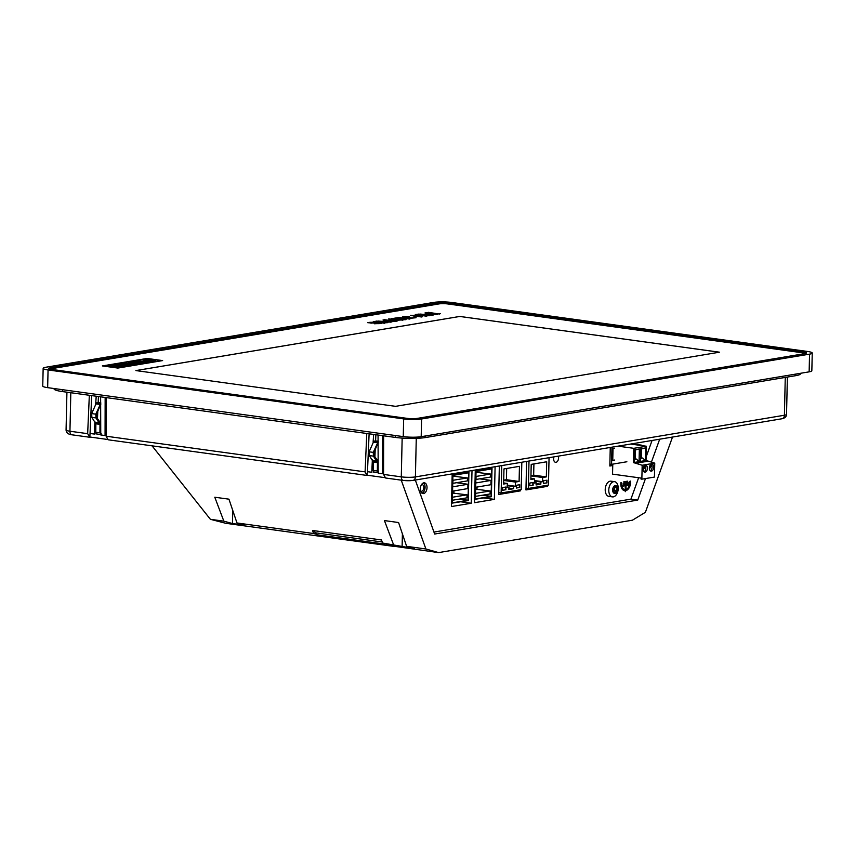<?xml version="1.0" encoding="UTF-8"?>
<svg xmlns="http://www.w3.org/2000/svg" width="855" height="855" viewBox="0 0 855 855"><rect width="100%" height="100%" fill="white"/><g stroke="black" fill="none" stroke-linecap="round" stroke-linejoin="round"><path stroke-width="1.28" d="M315.955 534.193L313.603 533.52L312.513 530.463A2.009 1.218 97.8 0 0 313.187 530.966L314.384 531.137M394.914 546.537L326.674 537.207L316.831 534.749L314.309 531.147M394.689 546.569L383.777 543.363M95.728 433.838L100.74 434.522L95.728 433.838M97.47 418.587L97.801 410.966M98.165 402.459L98.432 396.528M373.175 472.046L378.177 472.73L373.175 472.046M374.907 456.794L375.238 449.174M375.612 440.667L375.869 434.735M106.202 397.607L106.127 436.21L108.136 439.791L366.945 475.433L365.096 471.875L366.774 433.485M383.639 435.804L383.564 474.418L385.573 477.998L403.207 480.425A4.029 2.437 -82.2 0 1 401.284 476.855L402.16 438.091M367.49 471.468L366.945 475.433M90.042 433.271L89.828 437.236L87.659 433.667L89.337 395.277M787.38 377.066L786.536 414.376C786.514 416.652 784.965 418.116 781.898 418.768L412.89 480.446A4.029 3.142 -99.5 0 1 412.313 480.467A6.252 0.919 -178.7 0 1 403.539 480.435A4.029 2.437 -82.2 0 1 403.207 480.425L412.89 480.446A4.029 3.142 -99.5 0 0 415.402 476.908L784.409 415.241L785.264 377.418M417.603 418.341A7.823 1.154 -178.7 0 1 406.627 418.298L51.824 369.435A7.823 1.154 -178.7 0 1 48.81 368.452A7.823 1.154 -178.7 0 1 50.466 367.789L437.803 303.044A7.823 1.154 -178.7 0 1 448.779 303.087L803.582 351.95A7.823 1.154 -178.7 0 1 806.586 352.933A7.823 1.154 -178.7 0 1 804.929 353.596L417.603 418.341M421.194 436.691A12.782 1.892 -178.7 0 1 403.261 436.616L403.656 418.907A12.782 1.892 1.3 0 0 421.59 418.982L421.194 436.691L809.14 371.85L809.546 354.141A12.782 1.892 1.3 0 0 812.25 353.04A12.782 1.892 1.3 0 0 807.344 351.437L451.739 302.478A12.782 1.892 1.3 0 0 433.806 302.403L45.86 367.244A12.782 1.892 1.3 0 0 43.156 368.345A12.782 1.892 1.3 0 0 48.062 369.948L47.656 387.646A12.782 1.892 -178.7 0 1 42.75 386.043L43.156 368.345M403.656 418.907L48.062 369.948M809.546 354.141L421.59 418.982M403.261 436.616L47.656 387.646M812.25 353.04L811.844 370.749A12.782 1.892 -178.7 0 1 809.14 371.85M54.025 388.533L54.025 388.843A21.631 3.196 1.3 0 0 62.34 391.558L395.267 437.407A21.631 3.196 1.3 0 0 425.619 437.525L795.866 375.644A21.631 3.196 1.3 0 0 800.44 373.795L800.451 373.304M804.993 353.585L804.993 353.596A6.242 0.919 1.3 0 0 804.993 353.585A6.242 0.919 1.3 0 0 802.589 352.805L447.785 303.952A6.242 0.919 1.3 0 0 439.032 303.91L51.706 368.655A6.242 0.919 1.3 0 0 50.381 369.189L50.381 369.189M102.354 365.929L117.872 368.067L162.632 360.586L147.113 358.448L102.354 365.929M135.881 370.578L395.555 406.339L719.493 352.196L459.808 316.435L135.881 370.578M135.945 370.589L459.808 316.457L719.429 352.207M147.113 358.448L161.328 360.799M103.647 366.111L147.113 358.844M155.386 360.489L151.773 361.227L150.288 361.024L153.173 360.554L145.286 360.158L148.524 359.485L150.01 359.688L147.413 360.073L155.386 360.489L150.907 361.505M151.912 360.863L148 361.024M150.01 359.688L149.336 360.137M146.718 362.125L137.751 361.259L146.654 361.227L143.159 360.35L150.907 361.419L141.78 361.441L146.718 362.125L144.463 362.584M142.785 362.349L138.05 361.697M150.907 361.419L146.034 362.028M138.061 361.633L135.357 362.082L144.463 362.894L139.889 363.664L132.14 362.595L136.661 361.441L138.061 361.633L136.65 362.264M140.786 362.114L139.707 362.691M135.09 364.091L127.288 363.867L131.007 364.743L123.259 363.685L131.756 363.696L128.539 362.798L130.73 362.435L138.478 363.503L131.713 363.097L135.079 364.487L129.917 365M128.303 364.775L123.505 364.112M129.928 363.578L128.539 362.798M138.478 363.503L136.736 364.187L134.256 363.845M123.505 364.07L120.801 364.519L129.907 365.331L125.396 366.079L117.648 365.01L122.105 363.877L123.505 364.07L122.105 364.7M126.23 364.54L125.151 365.117M123.996 365.919L114.378 365.171L116.248 364.85L123.996 365.919L119.892 366.325M117.124 365.94L114.378 365.171M114.591 365.609L111.984 366.004L119.935 366.816L116.291 367.554L114.816 366.955L117.701 366.485L109.771 366.09L113.106 365.406L114.591 365.609L114.036 366.047M116.44 366.795L109.771 366.09M119.946 366.41L116.291 367.554M116.291 367.158L114.816 366.955M129.917 364.935L125.396 366.079M125.407 365.684L117.659 364.615M144.474 362.499L139.889 363.664M139.899 363.257L132.151 362.199M89.839 437.012L107.313 439.427M367.276 475.22L384.75 477.624M452.968 480.339L452.894 483.321L467.386 480.905L467.45 477.924L452.829 480.318M452.584 497.247L452.509 500.239L467.001 497.813L467.065 494.831L452.445 497.236M476.064 476.481L475.989 479.463L490.481 477.047L490.546 474.055L475.925 476.459M475.679 493.388L475.604 496.37L490.097 493.955L490.161 490.973L475.54 493.367M467.45 477.924L452.926 476.139M467.065 494.831L452.541 493.057M490.546 474.055L476.011 472.281M490.161 490.973L475.626 489.199M454.294 475.166L454.272 476.107M452.584 491.133L467.824 488.59L467.931 484.272L452.68 486.826M467.931 484.272L456.57 482.712M453.941 490.909L453.887 493.014M477.389 471.308L477.368 472.249M475.679 487.275L490.92 484.721L491.016 480.414L475.775 482.968M491.016 480.414L479.666 478.853M477.037 487.051L476.983 489.156M506.673 468.465L506.417 479.708L503.713 480.157M505.626 487.072L505.562 489.765L502.537 490.268M519.445 484.764L519.391 487.457L516.367 487.959M533.915 463.912L533.659 475.156L530.955 475.604M532.868 482.519L532.804 485.213L529.779 485.715M546.687 480.211L546.634 482.904L543.609 483.406M468.038 500.228L468.668 472.772L452.936 475.391L452.316 502.847L468.038 500.228L459.573 499.053M491.133 496.36L491.753 468.903L476.032 471.533L475.412 498.989L491.133 496.36L482.658 495.195M507.282 483.428L507.186 487.607L508.917 487.318L508.864 489.509L513.577 488.718L513.62 486.538L515.351 486.239L515.447 482.07L519.103 481.451L519.445 466.338L503.969 468.925L503.627 484.037L507.282 483.428L503.648 482.936M508.917 487.318L507.197 487.083M513.577 488.718L508.896 488.077M513.62 486.538L507.229 485.651M515.351 486.239L507.239 485.127M515.447 482.07L503.702 480.446M519.103 481.451L506.417 479.708M505.882 489.808L505.946 487.019L502.601 487.585L502.537 490.364L505.562 489.765M519.701 487.5L519.765 484.71L516.431 485.277L516.367 488.055L519.391 487.457M534.525 478.875L534.428 483.054L536.16 482.765L536.106 484.956L540.809 484.165L540.862 481.985L542.594 481.686L542.69 477.507L546.345 476.898L546.687 461.786L531.212 464.372L530.87 479.484L534.525 478.875L530.891 478.383M536.16 482.765L534.439 482.53M540.809 484.165L536.138 483.524M540.862 481.985L534.471 481.098M542.594 481.686L534.482 480.574M542.69 477.507L530.944 475.893M546.345 476.898L533.659 475.156M533.125 485.255L533.189 482.466L529.844 483.032L529.779 485.811L532.804 485.213M546.944 482.947L547.008 480.157L543.673 480.713L543.609 483.502L546.634 482.904M614.499 448.18L613.024 448.426L612.746 460.364L614.617 460.043M452.06 503.296L452.701 475.038L468.925 472.323L468.284 500.581L451.526 503.221M475.156 499.427L475.797 471.18L492.01 468.465L491.369 496.723L474.621 499.363M501.757 465.59L501.137 492.982L521.197 489.626L521.817 462.234M528.999 461.037L528.379 488.429L548.44 485.074L549.06 457.682M611.966 447.176L611.571 464.318L626.875 461.764M615.034 486.89A3.965 2.405 -82.2 0 1 615.076 487.008L617.289 487.318A3.067 1.86 97.8 0 0 617.214 490.941A3.965 2.405 97.8 0 0 617.289 487.318A3.965 2.405 97.8 0 0 617.192 487.051A3.965 2.405 97.8 0 0 615.279 485.565A3.067 1.86 97.8 0 0 616.626 487.115A3.067 1.86 97.8 0 0 617.192 487.051M615.076 487.008A3.067 1.86 97.8 0 0 614.991 490.642L617.214 490.941A3.965 2.405 97.8 0 1 617.096 491.24A3.067 1.86 97.8 0 0 615.108 493.388A3.965 2.405 97.8 0 0 617.096 491.24L614.884 490.941A3.067 1.86 97.8 0 0 613.441 491.849M613.078 487.735A3.067 1.86 97.8 0 0 615.076 485.597A3.965 2.405 97.8 0 0 613.078 487.735A3.965 2.405 97.8 0 0 612.971 488.034A3.965 2.405 97.8 0 0 612.885 491.668A3.067 1.86 97.8 0 0 612.971 488.034M614.905 493.421A3.067 1.86 97.8 0 0 613.559 491.871A3.067 1.86 97.8 0 0 612.982 491.935A3.965 2.405 97.8 0 0 614.905 493.421A3.965 2.405 97.8 0 0 615.108 493.388L614.884 493.356M468.925 472.323L464.831 471.768M452.701 475.038L452.167 474.963M492.01 468.465L487.927 467.909M475.797 471.18L475.262 471.105M501.137 492.982L498.743 492.651M528.379 488.429L525.996 488.098M611.571 464.318L609.882 464.094M421.451 484.721A3.356 2.041 -82.2 0 1 421.804 484.614A3.356 2.041 -82.2 0 1 422.188 484.603A3.356 2.041 -82.2 0 1 423.749 488.205A3.356 2.041 -82.2 0 1 421.269 491.262A3.356 2.041 -82.2 0 1 420.596 490.952M232.464 523.549L223.85 521.165L214.787 497.225L228.948 499.17L236.985 522.971L244.68 525.226L232.464 523.549L232.763 510.467M613.879 481.654A7.684 4.66 -82.2 0 1 614.553 481.664A7.684 4.66 -82.2 0 1 618.197 489.199A7.684 4.66 -82.2 0 1 613.334 496.873A7.684 4.66 -82.2 0 1 612.458 496.883A7.684 4.66 -82.2 0 1 608.824 489.188A7.684 4.66 -82.2 0 1 613.879 481.654M639.487 445.273A8.048 4.884 -82.2 0 1 640.139 445.102A8.048 4.884 -82.2 0 1 641.058 445.081A8.048 4.884 -82.2 0 1 642.522 445.69M423.417 482.925A5.429 3.292 -82.2 0 1 424.988 488.376A5.429 3.292 -82.2 0 1 421.996 493.196M401.241 480.157L425.897 548.985L438.583 552.597L394.005 546.249M393.482 544.517L384.429 520.577L398.58 522.533L406.617 546.334L414.322 548.589L382.58 543.021L393.952 546.26M402.107 546.911L402.395 533.83M382.58 543.021L381.49 539.965L312.513 530.463M223.85 521.165L210.394 519.306L225.731 523.292L325.424 537.015M313.603 533.52L236.985 522.971M152.051 445.84L210.394 519.306M553.944 456.869A4.029 2.437 97.8 0 0 553.623 458.75A4.029 2.437 97.8 0 0 553.719 459.926A4.029 2.437 97.8 0 0 555.558 462.32A4.029 2.437 97.8 0 0 558.037 460.375A4.029 2.437 97.8 0 0 558.347 456.132M452.188 473.873L451.451 506.545L471.265 503.242L460.909 501.81M471.265 503.242L472.003 470.56M475.284 470.015L474.546 502.687L494.361 499.373L484.005 497.952M494.361 499.373L495.098 466.702M499.341 465.996L498.7 494.489L520.374 490.866L516.751 490.375M520.374 490.866L520.396 489.765M526.605 461.444L525.953 489.936L547.628 486.313L544.004 485.811M547.628 486.313L547.649 485.202M610.256 447.454L609.839 466.007L612.746 465.515M612.757 464.896L609.872 464.5M612.458 496.883L608.888 496.392A7.684 4.66 -82.2 0 1 605.329 488.141A7.684 4.66 -82.2 0 1 610.983 481.173L614.553 481.664M641.058 445.081L637.766 444.632A8.048 4.884 97.8 0 0 636.847 444.643A8.048 4.884 97.8 0 0 636.195 444.824M420.339 488.761A5.429 3.292 97.8 0 0 422.936 493.581A5.429 3.292 97.8 0 0 426.944 488.643A5.429 3.292 97.8 0 0 424.422 482.819A5.429 3.292 97.8 0 0 420.339 488.761M415.327 480.04L434.661 534.033L637.745 500.09L630.926 499.149L433.955 532.067M637.745 500.09L645.493 478.565M651.392 462.192L659.686 439.192M652.066 440.464L646.113 456.998M638.642 477.731L630.926 499.149M438.583 552.597L632.444 520.193L645.397 512.295L672.511 437.055M425.897 548.985L406.617 546.334M378.06 435.035L378.188 473.146L382.506 473.745L382.591 435.665M369.114 433.806L367.479 471.671L371.797 472.27L372.353 459.851M373.133 441.928L373.646 434.436M382.516 473.2L383.574 473.018M382.506 473.745L383.564 473.563M373.453 434.639L374.234 434.511M100.623 396.838L100.751 434.949L105.069 435.537L105.154 397.457M91.677 395.598L90.042 433.474L94.36 434.062L94.905 421.654M95.696 403.72L96.209 396.228M105.079 434.992L106.127 434.821M105.069 435.537L106.127 435.366M96.017 396.442L96.797 396.303M101.168 433.538L100.548 432.673L100.601 424.251L100.078 422.263L96.433 417.133L96.305 414.622L100.794 404.319M100.794 403.314L95.803 414.162L95.995 417.935L99.982 424.379L99.928 432.812L101.157 434.532M100.794 402.823L96.444 402.855L91.677 413.596L91.859 417.358L95.856 423.813L95.803 432.235L96.765 433.977L100.901 434.543M378.231 442.527L373.753 452.829L373.87 455.341L377.515 460.46L378.049 462.448L377.996 470.881L378.605 471.746M378.594 472.74L377.376 471.009L377.429 462.587L373.432 456.132L373.25 452.37L378.241 441.522M377.376 471.009L373.24 470.442L374.201 472.174L378.338 472.751M373.24 470.442L373.293 462.01L369.296 455.565L369.114 451.803L373.892 441.062L378.241 441.03M373.282 321.523L384.376 323.254M384.376 323.051L385.22 322.912M415.274 314.512L420.254 315.196L410.646 315.484L421.75 317.013L417.315 315.944L421.088 315.313L427.222 315.89L416.118 314.362L415.274 314.704L420.254 315.388M410.657 315.281L421.75 317.013M421.75 316.81L422.594 316.671M417.304 316.136L421.077 315.506M421.088 315.313L426.367 316.232M426.367 316.04L427.222 315.89M383.072 319.888L390.297 321.737L376.018 321.266L387.123 322.795L377.857 321.053L391.846 322.004L384.536 319.941L395.523 321.395L384.429 319.663L383.072 320.091L389.217 321.662M376.029 321.063L387.123 322.795M387.123 322.591L387.967 322.453M380.774 321.459L390.874 322.164M390.874 321.972L391.857 321.801M386.225 320.369L394.668 321.533M394.679 321.33L395.523 321.191M621.628 482.712L621.019 482.69A7.887 4.788 97.8 0 0 624.738 490.685A7.887 4.788 97.8 0 0 625.326 490.706L625.304 491.678L625.946 490.61A7.887 4.788 97.8 0 0 630.659 481.076L630.039 481.312A6.883 4.168 -82.2 0 1 625.967 489.605L626.063 485.608L628.853 485.138L628.874 484.144L622.675 485.18L622.654 486.174L625.443 485.704L625.358 489.712A6.883 4.168 -82.2 0 1 624.877 489.691A6.883 4.168 -82.2 0 1 621.628 482.712L620.858 482.669A7.887 4.788 97.8 0 0 624.577 490.663A7.887 4.788 97.8 0 0 624.663 490.674M625.165 490.717L625.304 491.678M630.659 481.076L629.879 481.29A6.883 4.168 -82.2 0 1 625.978 489.53M628.874 484.144L622.526 485.159L622.654 486.174M625.283 485.736L625.197 489.691A6.883 4.168 -82.2 0 1 624.802 489.68M394.743 320.176L390.115 319.043L398.002 319.631L394.743 320.176M391.28 319.332L397.18 319.77M396.656 321.202L397.511 320.86L395.32 320.336L403.635 319.834L388.565 318.968L397.511 320.86M395.32 320.529L399.071 319.909M399.071 319.706L402.748 320.187M402.748 319.984L403.635 319.834M388.565 318.968L396.656 320.999M428.323 312.332L439.417 314.052M439.417 313.86L440.261 313.71M398.056 317.643L391.729 318.637L405.997 319.642L395.726 318.028L398.056 317.643L395.726 318.231M391.729 318.445L392.552 318.755M392.563 318.562L394.882 318.37M394.882 318.167L405.152 319.781M405.152 319.578L405.997 319.439M398.377 317.333L409.47 319.065M409.47 318.862L410.315 318.723M403.656 316.82L409.192 316.435L402.416 316.788L410.079 318.092L416.096 317.643L414.173 317.109L413.264 317.258L414.75 317.579L412.26 318.017L403.635 316.777M408.348 316.585L409.192 316.435M403.656 317.023L408.337 316.777M402.491 316.895L410.079 318.295L416.022 317.739M413.264 317.258L414.75 317.771M623.829 481.76L623.968 482.786L627.688 482.156L627.709 481.162L623.829 481.76L623.968 482.786M627.709 481.162L623.99 481.782M425.074 312.866L432.288 314.726L418.02 314.245L429.114 315.773L419.848 314.031L432.865 315.153L433.848 314.79L426.527 312.919L437.514 314.373L426.421 312.641L425.063 313.069L431.209 314.64M418.02 314.052L429.114 315.773M429.114 315.58L429.969 315.431M422.765 314.437L432.865 315.153M432.865 314.95L433.848 314.79M428.227 313.347L436.67 314.512M436.67 314.319L437.514 314.17M374.415 323.767L381.544 323.404L371.348 322.966C367.917 322.431 368.644 322.217 373.55 322.335L367.703 322.602L376.403 323.008C381.533 323.521 381.159 323.724 375.292 323.618L381.458 323.5M371.348 322.966L368.858 322.581M373.55 322.335L374.405 322.196M371.337 323.158C367.907 322.624 368.644 322.421 373.539 322.538M380.325 323.414L376.403 323.008L380.208 323.521M367.778 322.698L376.392 323.201M623.177 483.46L623.316 484.475L628.265 483.652L628.286 482.658L623.177 483.46L623.316 484.475M628.286 482.658L623.338 483.481M649.415 468.989L651.713 465.056A3.516 2.138 -82.2 0 1 650.281 470.774M630.627 444.055L646.359 446.225L646.038 460.482L645.365 460.589L645.653 447.924L640.705 448.757L640.416 461.422L633.448 462.587L642.169 465.248L641.859 479.174L641.058 479.067L641.09 478.073L612.543 474.14L612.779 464.126M646.359 446.225L633.779 448.319L633.448 462.587M634.186 459.445L636.43 459.071L639.07 461.647L639.358 448.971L634.41 449.805L634.121 462.47M646.038 460.482L654.748 463.143L642.169 465.248M654.748 463.143L654.438 477.069L641.859 479.174M649.351 468.006A3.516 2.138 97.8 0 0 650.153 470.656A3.516 2.138 97.8 0 0 651.04 471.137A3.516 2.138 97.8 0 0 653.626 467.942A3.516 2.138 97.8 0 0 652.002 464.158A3.516 2.138 97.8 0 0 649.351 468.006M643.056 469.064A3.516 2.138 97.8 0 0 643.868 471.704A3.516 2.138 97.8 0 0 644.745 472.184A3.516 2.138 97.8 0 0 647.342 468.989A3.516 2.138 97.8 0 0 645.707 465.216A3.516 2.138 97.8 0 0 643.056 469.064M613.003 449.057L613.131 448.405M618.037 446.16L633.779 448.319M647.962 461.208L635.372 463.314M640.481 458.398L642.725 458.024L645.365 460.589L640.416 461.422M612.864 460.343L612.789 458.804M651.713 465.056L650.986 464.949M651.168 464.308A3.516 2.138 -82.2 0 1 651.296 464.425L649.362 467.728M640.491 458.013L642.725 458.024M641.656 448.971L641.453 457.853M640.694 449.132L645.653 447.924M643.131 470.036L645.429 466.103A3.516 2.138 -82.2 0 1 643.986 471.821M644.691 466.007L645.429 466.103M644.884 465.355A3.516 2.138 -82.2 0 1 645.001 465.473L643.078 468.775M634.196 459.06L636.43 459.071M635.361 450.019L635.158 458.9M634.399 450.19L639.358 448.971M611.496 464.725L610.053 464.115M384.846 544.111L316.831 534.749M382.217 542.006L314.982 532.74M106.127 436.21L365.096 471.875M383.564 474.418L401.284 476.855A10.057 1.486 -178.7 0 0 415.402 476.908L416.278 438.337M70.815 392.734L69.939 431.23L87.659 433.667M69.939 431.23A4.029 2.437 97.8 0 0 71.863 434.8C68.154 434.351 66.22 432.737 66.07 429.969A10.057 1.486 -178.7 0 0 69.939 431.23M786.536 414.376A10.057 1.486 -178.7 0 1 784.409 415.241A4.029 3.142 -99.5 0 1 781.898 418.768M395.267 437.407L395.309 435.526M425.619 437.525L425.651 435.943M795.866 375.644L795.898 374.063M62.34 391.558L62.383 389.677M803.582 351.95L803.561 352.965M448.779 303.087L448.757 304.081M437.803 303.044L437.781 304.124M50.466 367.789L50.445 369.061M382.527 471.8L383.574 471.629M371.893 470.336L373.24 470.111M105.09 433.603L106.138 433.421M94.456 432.138L95.803 431.903M100.58 403.432L96.444 402.855M99.768 404.415L95.642 403.838M95.803 414.162L91.677 413.596M95.995 417.935L91.859 417.358M99.629 423.054L95.504 422.477M99.982 424.379L95.856 423.813M99.928 432.812L95.803 432.235M377.429 462.587L373.293 462.01M377.076 461.251L372.94 460.685M373.432 456.132L369.296 455.565M373.25 452.37L369.114 451.803M377.215 442.612L373.079 442.046M378.017 441.629L373.892 441.062M89.508 437.226L71.863 434.8M66.925 392.199L66.07 429.969M616.626 487.115L614.521 486.826M613.559 491.871L612.928 491.775"/></g></svg>
